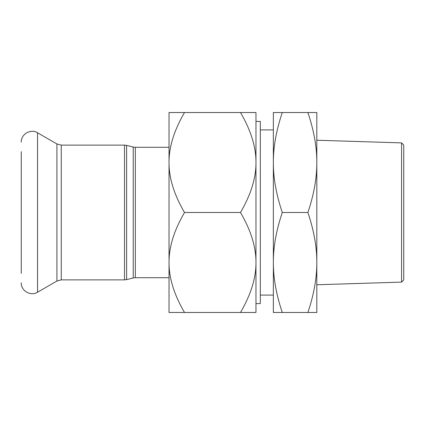 <?xml version="1.0" encoding="UTF-8"?>
<svg xmlns="http://www.w3.org/2000/svg" width="425" height="425" viewBox="0 0 425 425"><rect width="100%" height="100%" fill="white"/><g stroke="black" fill="none" stroke-linecap="round" stroke-linejoin="round"><path stroke-width="0.64" d="M401.577 282.11L403.75 279.868L403.75 145.132L401.577 142.89L401.577 282.11L316.816 284.761M307.891 212.5C313.905 194.618 316.88 177.953 316.816 162.515L316.816 262.485C316.88 247.047 313.905 230.382 307.891 212.5L282.28 212.5C276.266 230.382 273.291 247.047 273.355 262.485L273.355 162.515C273.291 177.953 276.266 194.618 282.28 212.5M316.816 312.471L307.891 312.471C313.905 294.589 316.88 277.923 316.816 262.485L316.816 312.471M307.891 112.529L316.816 112.529L316.816 162.515C316.88 147.077 313.905 130.411 307.891 112.529L282.28 112.529C276.266 130.411 273.291 147.077 273.355 162.515L273.355 112.529L282.28 112.529M282.28 312.471L273.355 312.471L273.355 262.485C273.291 277.923 276.266 294.589 282.28 312.471L307.891 312.471M255.967 121.417L260.312 121.417L260.312 303.583L255.967 303.583M255.967 162.515L255.967 312.471L240.502 312.471C250.92 294.589 256.078 277.923 255.967 262.485C256.078 247.047 250.92 230.382 240.502 212.5C250.92 194.618 256.078 177.953 255.967 162.515C256.078 147.077 250.92 130.411 240.502 112.529L255.967 112.529L255.967 162.515M184.498 212.5C174.08 230.382 168.922 247.047 169.033 262.485L169.033 162.515C168.922 177.953 174.08 194.618 184.498 212.5L240.502 212.5M169.033 112.529L184.498 112.529C174.08 130.411 168.922 147.077 169.033 162.515L169.033 112.529M184.498 312.471L169.033 312.471L169.033 262.485C168.922 277.923 174.08 294.589 184.498 312.471L240.502 312.471M184.498 112.529L240.502 112.529M21.25 151.645L21.25 273.355M135.331 147.3L133.222 147.039L133.222 277.961L135.331 277.7L135.331 147.3L169.033 147.3M133.222 277.961L126.608 279.613L126.608 145.387L133.222 147.039M124.498 279.873L61.258 279.873L61.258 145.127L124.498 145.127L124.498 279.873L126.608 279.613M61.258 145.127L56.913 143.963L37.549 132.781L37.549 292.219C30.775 296.554 20.878 290.843 21.25 282.806M56.913 143.963L56.913 281.037L37.549 292.219M401.577 142.89L316.816 140.239M260.312 295.083L273.355 295.083M260.312 129.917L273.355 129.917M135.331 277.7L169.033 277.7M124.498 145.127L126.608 145.387M37.549 132.781C30.775 128.446 20.878 134.157 21.25 142.194M61.258 279.873L56.913 281.037"/></g></svg>
